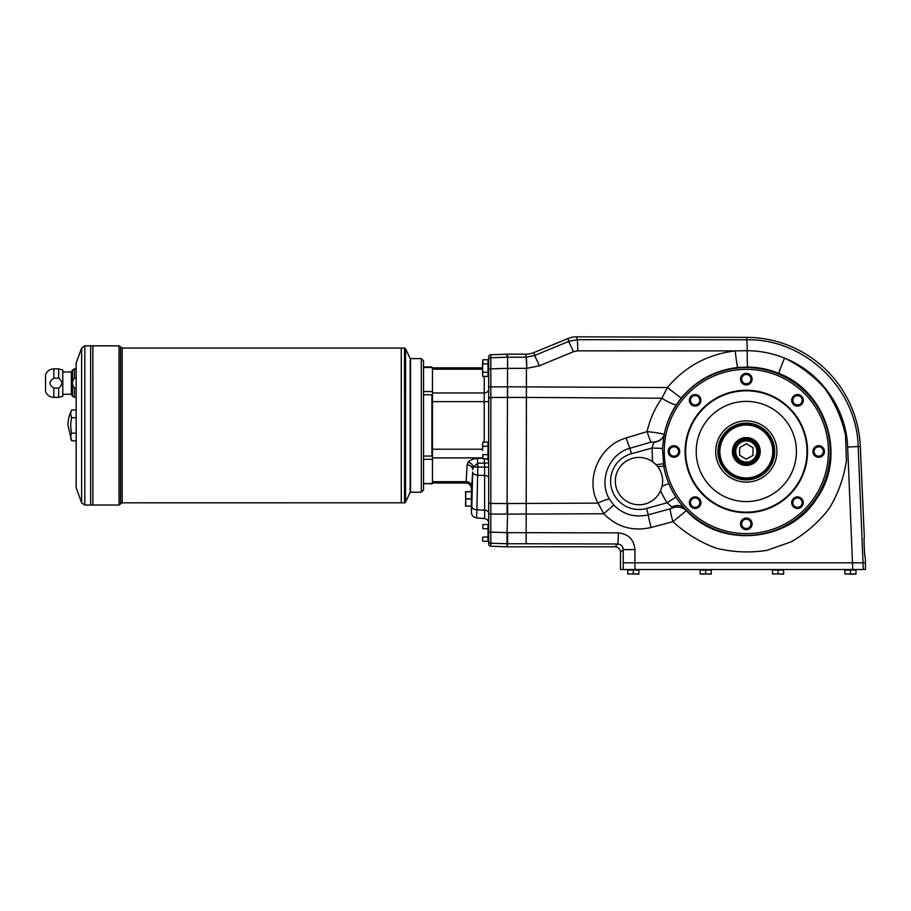 <?xml version="1.0" encoding="UTF-8"?>
<svg xmlns="http://www.w3.org/2000/svg" width="911" height="911" viewBox="0 0 911 911"><rect width="100%" height="100%" fill="white"/><g stroke="black" fill="none" stroke-linecap="round" stroke-linejoin="round"><path stroke-width="1.37" d="M484.231 376.448L484.231 392.971L432.452 392.971L432.452 483.331L423.547 483.889M432.452 392.971L432.452 368.146A144.986 102.522 -0 0 0 431.894 367.497L423.547 367.497M746.314 459.201L752.998 455.341L752.998 447.631L746.314 443.771L739.641 447.631L739.641 455.341L746.314 459.201M62.802 394.258L71.354 394.258L71.354 371.984L72.504 369.98L74.44 368.875L74.44 378.167L76.171 378.167L74.44 378.167C71.867 381.436 71.867 384.738 74.44 388.086L76.171 388.086L74.44 388.086L74.44 397.378L76.171 397.378M58.657 368.875L58.657 378.167L53.851 378.167C48.682 381.481 48.682 384.784 53.851 388.086L58.657 388.086L53.851 388.086L53.851 397.378L58.657 397.378L58.657 388.086C62.813 384.772 62.813 381.47 58.657 378.167L53.851 378.167L53.851 368.875L58.657 368.875L62.802 369.98L62.802 396.262L58.657 397.378M53.851 397.378C49.923 397.185 47.156 395.283 45.55 391.696L45.55 374.546C47.167 370.971 49.934 369.08 53.851 368.875M404.541 502.815L405.554 502.166L405.554 348.697L404.541 348.048L404.541 502.815L401.284 502.815L401.284 348.048L404.541 348.048M423.547 483.365L431.894 483.889M423.547 456.047L432.452 456.047M423.547 394.816L431.894 394.816L431.894 456.047M432.452 482.716A144.986 102.522 -0 0 1 431.894 483.365M432.452 368.146L431.894 367.497M421.315 358.627L423.547 360.858L423.547 490.004L421.315 492.236L410.519 492.236L410.519 358.627L421.315 358.627L421.315 492.236M633.304 573.953L638.873 574.181L638.873 570.058L627.736 570.058L627.736 573.953L633.304 573.953L633.304 570.058M627.736 573.953L638.873 573.953M628.351 569.944L638.372 570.058L628.237 570.058M778.051 573.953L783.619 574.181L783.619 570.058L772.482 570.058L772.482 573.953L778.051 573.953L778.051 570.058M772.482 573.953L783.619 573.953M773.097 569.944L783.118 570.058L772.983 570.058M850.418 570.058L850.418 573.953L855.987 574.181L855.987 570.058L844.85 570.058L844.85 573.953L855.987 573.953M844.85 573.953L853.197 574.181M845.465 569.944L855.486 570.058L845.351 570.058M705.683 573.953L711.24 574.181L711.24 570.058L700.115 570.058L700.115 573.953L702.893 574.181L705.683 573.953L705.683 570.058M700.115 573.953L711.24 573.953M700.718 569.944L710.739 570.058L700.616 570.058M634.944 569.5L634.944 562.827L623.249 562.827L865.45 562.827L865.45 569.5L620.505 569.5L620.505 552.351A5.58 5.568 -45 0 0 614.948 546.794L617.726 544.004C621.086 544.357 622.93 546.224 623.238 549.606L623.249 569.5M662.65 481.099A23.663 23.663 0 0 1 662.069 486.303L660.577 490.778A23.663 23.663 0 0 1 627.975 502.041A23.663 23.663 0 0 1 618.785 468.789A23.663 23.663 0 0 1 656.136 464.792L657.674 466.58A23.663 23.663 0 0 1 662.65 481.099M634.944 562.827L634.944 549.606L623.238 549.606L620.505 552.351M865.45 562.827L865.199 557.259C864.55 557.737 863.628 536.727 864.323 537.217L860.326 446.47A114.126 114.126 0 0 0 746.678 337.366L576.617 336.819A22.297 22.263 78.9 0 0 568.088 338.493L534.051 352.5L534.643 355.506L526.194 357.214A11.137 0.581 89.8 0 1 526.774 368.329L526.137 357.214L507.609 357.214L507.609 368.329L526.421 368.329L526.421 397.424L507.609 397.424L507.609 386.822L667.387 387.539L681.155 398.107L676.577 404.347A16.705 3.166 33.5 0 1 661.887 398.221L667.387 387.539C685.197 366.416 707.813 354.208 735.245 350.906L747.225 350.701C760.173 350.803 772.608 353.274 784.53 358.103A16.705 0.809 -67.4 0 0 778.962 373.487C769.021 369.376 758.635 367.224 747.806 367.053L737.796 367.497C714.976 370.185 696.095 380.388 681.155 398.107M665.463 465.885C663.755 455.796 663.834 445.718 665.725 435.663A82.127 82.127 0 0 1 792.285 383.429A82.127 82.127 0 0 1 791.09 520.34A82.127 82.127 0 0 1 665.463 465.885L663.732 466.193A83.88 83.88 0 0 0 668.788 483.525L662.069 486.303C663.55 479.084 662.081 472.502 657.674 466.58L663.732 466.193L662.479 448.428L652.048 448.03L653.87 442.086L650.966 442.154L629.911 448.269C608.981 453.86 598.333 480.701 609.413 499.16L613.718 504.99C623.397 514.647 634.921 517.915 648.313 514.806A13.358 0.672 -104.9 0 0 651.114 527.492C632.735 531.66 616.941 527.082 603.742 513.747L598.037 503.123C584.52 479.22 599.529 445.228 626.187 437.952L647.095 431.609C649.828 419.515 654.758 408.379 661.887 398.221L526.421 397.424L526.137 543.753L617.726 544.004A11.137 0.581 90.2 0 0 618.307 532.889L507.051 532.639L507.051 546.794L490.824 546.224A2.232 2.232 90 0 1 488.683 543.992L488.683 356.964A2.232 2.232 90 0 1 490.824 354.743L507.609 354.174L507.051 514.134L490.824 514.089L490.824 503.476L490.824 532.104L488.683 532.104M746.678 337.366L746.678 339.792C804.732 338.528 856.898 388.621 858.173 446.561L860.326 446.47M568.088 338.493L568.658 341.397L577.187 339.712A11.137 0.581 90 0 1 577.733 350.837L735.245 350.906A16.705 0.865 84.1 0 0 737.796 367.497M668.788 483.525A83.88 83.88 0 0 0 814.536 500.287A83.88 83.88 0 0 0 779.873 374.603A83.88 83.88 0 0 0 664.005 435.321L662.479 448.428M676.577 404.347C670.507 413.594 666.362 423.672 664.153 434.593L664.142 434.638A13.358 10.135 -171.9 0 1 653.87 442.086L653.882 442.063A13.358 10.169 -171.9 0 0 664.153 434.593C662.855 433.659 657.173 432.668 647.095 431.609A13.358 0.945 72.5 0 0 650.966 442.154M673.48 507.689A13.358 12.8 -34.6 0 1 686.393 510.707L672.899 521.65A13.358 0.672 -105.1 0 1 670.063 508.85L673.48 507.689L671.749 506.949A13.358 10.135 141.1 0 1 684.389 508.065L686.393 510.707C721.216 548.559 789.165 542.364 816.552 498.784C846.877 457.071 827.086 391.548 778.962 373.487M663.333 463.722L656.136 464.792L652.549 461.718L652.048 448.03L631.425 453.735L629.911 448.269A13.358 0.854 72.3 0 1 626.187 437.952M746.314 390.808A60.684 60.684 0 0 1 798.867 481.828A60.684 60.684 0 0 1 693.772 481.828A60.684 60.684 0 0 1 746.314 390.808M746.314 390.25A61.242 61.242 0 0 1 799.346 482.101A61.242 61.242 0 0 1 693.282 482.101A61.242 61.242 0 0 1 746.314 390.25M613.718 504.99L603.742 513.747L507.609 514.146L507.609 503.532L490.824 503.476L490.824 386.879L488.683 386.879M671.749 506.949L667.159 502.77A94.311 94.311 0 0 1 660.577 490.778M675.916 497.099L667.159 502.77L646.559 508.463A28.389 28.389 0 0 1 611.623 488.672A28.389 28.389 0 0 1 631.425 453.735M609.413 499.16A13.358 2.596 -27.2 0 0 598.037 503.123L507.609 503.532M670.063 508.85L648.313 514.806L646.559 508.463M507.051 546.794L507.609 543.753L490.824 543.218L490.824 532.104L507.051 532.639L507.609 514.134M507.609 532.639L507.609 543.753L526.137 543.753M801.578 404.393A5.773 5.773 0 0 1 791.91 401.808A5.773 5.773 0 0 1 798.981 394.736A5.773 5.773 0 0 1 801.578 404.393M818.693 457.265A5.773 5.773 0 0 1 813.682 448.599A5.773 5.773 0 0 1 823.692 448.599A5.773 5.773 0 0 1 818.693 457.265M793.401 506.744A5.773 5.773 0 0 1 795.998 497.076A5.773 5.773 0 0 1 803.069 504.159A5.773 5.773 0 0 1 793.401 506.744M740.541 523.859A5.773 5.773 0 0 1 749.206 518.849A5.773 5.773 0 0 1 749.206 528.858A5.773 5.773 0 0 1 740.541 523.859M691.062 498.579A5.773 5.773 0 0 1 700.718 501.164A5.773 5.773 0 0 1 693.647 508.236A5.773 5.773 0 0 1 691.062 498.579M673.946 445.707A5.773 5.773 0 0 1 678.946 454.373A5.773 5.773 0 0 1 668.947 454.373A5.773 5.773 0 0 1 673.946 445.707M699.227 396.228A5.773 5.773 0 0 1 696.642 405.896A5.773 5.773 0 0 1 689.559 398.813A5.773 5.773 0 0 1 699.227 396.228M752.099 379.113A5.773 5.773 0 0 1 743.433 384.112A5.773 5.773 0 0 1 743.433 374.114A5.773 5.773 0 0 1 752.099 379.113M746.314 401.387A50.105 50.105 0 0 1 789.712 476.533A50.105 50.105 0 0 1 702.928 476.533A50.105 50.105 0 0 1 746.314 401.387M715.704 451.48A30.621 30.621 0 0 1 761.63 424.97A30.621 30.621 0 0 1 761.63 478.002A30.621 30.621 0 0 1 715.704 451.48A30.621 30.621 0 0 1 746.314 420.871A30.621 30.621 0 0 1 776.935 451.48A30.621 30.621 0 0 1 746.314 482.101A30.621 30.621 0 0 1 715.704 451.48A30.621 30.621 0 0 1 746.314 420.871A30.621 30.621 0 0 1 776.935 451.48A30.621 30.621 0 0 1 746.314 482.101A30.621 30.621 0 0 1 715.704 451.48M746.314 383.782A4.657 4.657 0 0 0 750.983 379.113A4.657 4.657 0 0 0 746.314 374.455A4.657 4.657 0 0 0 741.656 379.113A4.657 4.657 0 0 0 746.314 383.782M488.683 512.756L488.683 478.002L488.683 512.756A4.453 2.551 0 0 0 484.618 510.206L484.618 467.184L477.797 467.001L476.897 509.818L484.618 510.206L484.618 518.598L476.51 517.892L476.897 509.818L476.51 517.892C473.378 517.346 471.682 515.501 471.42 512.346L471.42 488.581C471.089 485.21 469.233 483.354 465.851 483.024L466.125 481.68L432.452 481.68M488.683 449.214L488.683 461.968A4.453 3.86 0 0 0 486.838 458.837M507.609 368.329L490.824 368.864L490.824 357.75L507.051 357.214L507.051 354.174M488.683 478.002A4.453 2.551 0 0 0 484.618 475.451L477.74 475.269A5.568 3.2 -178.6 0 1 472.661 472.08L471.818 506.641A5.568 3.2 -178.6 0 0 476.897 509.818M488.683 462.936L477.797 463.278L477.797 467.001L473.219 467.001L472.707 469.7A5.568 4.817 3.5 0 0 467.138 464.883L468.163 462.173A5.568 4.475 38.5 0 1 473.219 467.001L477.797 463.278L477.307 458.461C473.116 458.757 470.065 459.998 468.163 462.173M471.42 488.581L471.682 486.497A5.568 4.817 3.5 0 0 466.125 481.68L467.138 464.883M534.051 352.5A22.297 22.263 -101.2 0 1 525.59 354.174L507.609 354.174M507.609 546.794L614.948 546.794M471.647 508.19L471.556 489.719M465.806 506.038L465.521 491.678L471.089 491.678L465.806 491.678L465.521 506.152L471.089 506.038M471.647 506.641L471.647 491.188M488.011 537.057L482.853 537.057L482.557 539.141L482.853 541.225L482.557 539.141L482.853 541.225L488.011 541.225L488.011 524.52L482.853 524.52L482.853 528.699L488.011 528.699M482.853 524.52L482.853 528.699M482.853 454.657L482.853 458.837L488.011 458.837L488.011 454.657L482.853 454.657L482.75 458.427M488.011 372.269L482.853 372.269L482.557 374.364L482.853 376.448L482.557 374.364L482.853 376.448L488.011 376.448L488.011 359.731L482.853 359.731L482.853 363.91L488.011 363.91M482.853 372.269L482.557 368.09L482.557 374.364M482.557 361.826L482.557 368.09L482.853 363.91M488.011 446.299L488.011 442.131L482.853 442.131L482.557 444.215L482.853 446.299L488.011 446.299L488.011 454.657M482.557 444.215L482.557 450.478L482.853 446.299M484.322 458.837L484.618 467.184L488.683 467.184M81.648 502.838L81.648 348.025L76.171 363.079L76.171 487.784L81.648 502.838L84.791 505.036L92.865 505.024L92.865 345.827L119.034 345.827L119.034 505.036L120.605 503.931L120.605 346.943L122.188 348.048L401.273 348.048L401.284 502.804L122.188 502.815L122.188 348.048M62.802 371.984L71.354 371.984M71.718 410.007A30.61 15.305 0 0 0 71.718 417.716A30.61 30.61 0 0 0 71.718 433.146A30.61 15.305 180 0 0 71.718 440.856L67.938 425.437A33.4 33.4 0 0 1 71.718 410.007L76.171 410.007M84.791 505.036L84.791 345.827L90.656 345.838L90.644 505.036L90.656 345.827L92.865 345.838L92.854 505.036L119.034 505.036M405.554 502.166L410.189 492.236L410.189 358.627L405.554 348.697M71.718 433.146L76.171 433.146M71.718 440.856L76.171 440.856M71.718 417.716L76.171 417.716M758.009 451.48A11.695 11.695 0 0 1 740.472 461.604A11.695 11.695 0 0 1 740.472 441.357A11.695 11.695 0 0 1 758.009 451.48M746.314 464.291A12.8 12.8 0 0 0 757.405 445.08A12.8 12.8 0 0 0 735.234 445.08A12.8 12.8 0 0 0 746.314 464.291M746.314 465.407A13.916 13.916 0 0 0 758.373 444.522A13.916 13.916 0 0 0 734.266 444.522A13.916 13.916 0 0 0 746.314 465.407M746.314 477.933A26.442 26.442 0 0 0 769.214 438.259A26.442 26.442 0 0 0 723.414 438.259A26.442 26.442 0 0 0 746.314 477.933M746.314 479.038A27.558 27.558 0 0 0 770.182 437.701A27.558 27.558 0 0 0 722.457 437.701A27.558 27.558 0 0 0 746.314 479.038M794.198 403.607A4.657 4.657 0 0 0 800.792 403.607A4.657 4.657 0 0 0 800.792 397.014A4.657 4.657 0 0 0 794.198 397.014A4.657 4.657 0 0 0 794.198 403.607M814.024 451.48A4.657 4.657 0 0 0 818.693 456.149A4.657 4.657 0 0 0 823.35 451.48A4.657 4.657 0 0 0 818.693 446.823A4.657 4.657 0 0 0 814.024 451.48M794.198 499.365A4.657 4.657 0 0 0 794.198 505.958A4.657 4.657 0 0 0 800.792 505.958A4.657 4.657 0 0 0 800.792 499.365A4.657 4.657 0 0 0 794.198 499.365M746.314 519.19A4.657 4.657 0 0 0 741.656 523.859A4.657 4.657 0 0 0 746.314 528.517A4.657 4.657 0 0 0 750.983 523.859A4.657 4.657 0 0 0 746.314 519.19M698.441 499.365A4.657 4.657 0 0 0 691.848 499.365A4.657 4.657 0 0 0 691.848 505.958A4.657 4.657 0 0 0 698.441 505.958A4.657 4.657 0 0 0 698.441 499.365M678.615 451.48A4.657 4.657 0 0 0 673.946 446.823A4.657 4.657 0 0 0 669.289 451.48A4.657 4.657 0 0 0 673.946 456.149A4.657 4.657 0 0 0 678.615 451.48M698.441 403.607A4.657 4.657 0 0 0 698.441 397.014A4.657 4.657 0 0 0 691.848 397.014A4.657 4.657 0 0 0 691.848 403.607A4.657 4.657 0 0 0 698.441 403.607M534.643 355.506L539.46 365.778L573.463 351.68L568.658 341.397L534.643 355.506M71.354 394.258L72.504 396.262L72.504 369.98M852.764 569.5L847.651 447.05L858.173 446.561L863.298 569.5M634.944 549.606C633.942 539.494 628.396 533.926 618.307 532.889M847.651 447.05C846.273 408.401 820.56 372.166 784.53 358.103C800.052 365.63 813.546 375.833 825.013 388.724C834.932 402.844 841.764 418.32 845.522 435.162L846.421 460.727C843.859 477.797 838.131 493.716 829.238 508.497C818.716 522.162 805.973 533.299 791.021 541.897L766.88 550.369C749.821 553.011 732.922 552.282 716.16 548.194C699.978 542.216 685.562 533.368 672.899 521.65L651.114 527.492M576.617 336.819L577.187 339.712L746.678 339.792A11.137 0.581 90 0 1 747.225 350.701A16.705 0.865 -89.1 0 0 747.806 367.053M665.725 435.663L664.005 435.321C662.536 439.227 659.086 441.584 653.654 442.404M488.125 456.935L488.125 444.021L488.011 457.049M432.452 391.548L423.547 391.548M432.452 459.315L423.547 459.315M488.683 368.864L490.824 368.864L490.824 397.492L488.683 397.913M507.609 397.412L490.824 397.492M490.824 386.879L507.609 386.833M490.824 546.224L490.824 543.218A2.232 2.221 180 0 1 488.683 540.997M488.683 389.111A4.453 3.86 180 0 1 484.231 392.971L484.231 442.131M432.452 401.649L488.683 401.649M471.42 512.346L471.818 506.641M472.661 472.08L471.682 486.497M482.682 458.187L477.307 458.461M482.602 457.891L432.452 457.891M482.557 449.214L432.452 449.214M482.557 369.183L432.452 369.183M488.683 461.752A4.453 3.86 0 0 0 487.146 458.837M490.824 503.476L488.683 503.054M490.824 514.089L488.683 514.089M490.824 354.743L490.824 357.75A2.232 2.221 180 0 0 488.683 359.97M525.59 354.174L526.137 357.214M488.125 539.335L488.125 526.421L488.011 539.437M488.125 374.546L488.125 361.633L488.011 374.66M746.314 479.881A28.389 28.389 0 0 0 770.9 437.291A28.389 28.389 0 0 0 721.728 437.291A28.389 28.389 0 0 0 746.314 479.881M756.893 451.48A10.579 10.579 0 0 1 741.03 460.647A10.579 10.579 0 0 1 741.03 442.325A10.579 10.579 0 0 1 756.893 451.48M577.733 350.837L573.463 351.68M526.774 368.329L539.46 365.778M465.806 499.023L471.089 499.023M465.806 498.807L471.089 498.807M465.806 491.792L471.089 491.792M72.504 396.262L74.44 397.378M74.44 368.875L76.171 368.875M431.894 366.974L423.547 366.974M432.452 483.024L465.851 483.024M432.452 367.839L482.557 367.839M122.188 502.815L120.605 503.931M120.605 346.943L119.034 345.827M84.791 345.827L81.648 348.025M484.618 518.598C487.112 519.031 488.467 520.511 488.683 523.039"/></g></svg>
